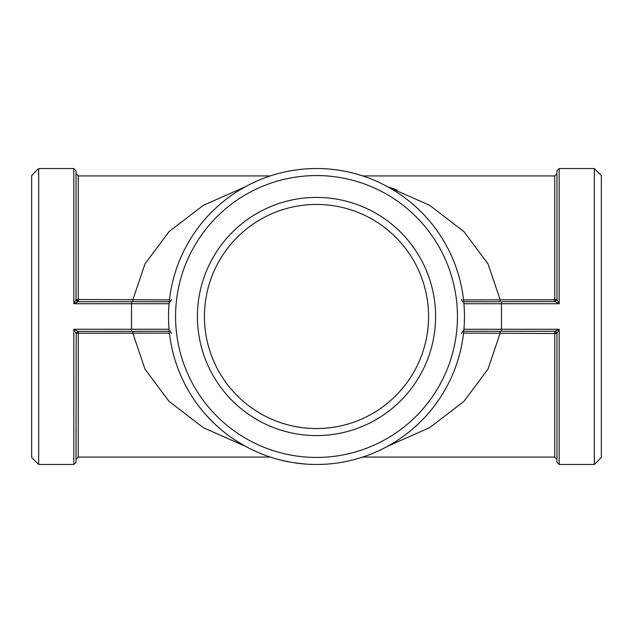 <?xml version="1.0" encoding="UTF-8"?>
<svg xmlns="http://www.w3.org/2000/svg" width="633" height="633" viewBox="0 0 633 633"><rect width="100%" height="100%" fill="white"/><g stroke="black" fill="none" stroke-linecap="round" stroke-linejoin="round"><path stroke-width="0.95" d="M464.472 316.5A147.972 147.972 0 0 0 242.51 188.349A147.972 147.972 0 0 0 242.51 444.651A147.972 147.972 0 0 0 464.472 316.5M415.533 426.452L411.046 430.329M413.879 427.916L412.716 428.921M405.84 434.46L405.27 434.887M402.628 436.825L397.738 440.18M400.824 438.099L399.558 438.97M392.104 443.701L391.487 444.065M388.646 445.695L383.376 448.496M386.716 446.756L385.355 447.476M377.418 451.353L376.77 451.645M364.481 456.48L358.832 458.292M362.385 457.176L360.921 457.651M352.423 460.049L351.734 460.223M348.546 460.966L342.73 462.13M346.386 461.425L344.874 461.726M336.163 463.158L335.458 463.253M301.466 463.712L302.495 463.807M299.781 463.53L298.293 463.348M297.32 463.221L296.893 463.166M304.916 464.021L293.68 462.707M304.687 464.005L303.413 463.894M301.237 463.688L299.67 463.514M296.909 463.174L295.935 463.04M295.144 462.921L294.345 462.802M293.103 462.612L292.588 462.525M290.816 462.225L280.474 460.025M289.099 461.916L279.359 459.74M265.401 455.372L263.217 454.549M258.533 452.65L258.09 452.46M257.868 452.358L252.187 449.77M257.093 452.025L255.281 451.218M254.616 450.918L250.454 448.916M243.76 445.363L235.381 440.259M247.503 447.404L245.826 446.502M244.765 445.925L244.061 445.529M240.113 443.235L237.359 441.533M236.433 440.94L236.006 440.663M235.856 440.568L233.767 439.183M229.874 436.469L229.399 436.121M226.266 433.771L225.554 433.225M225.443 433.138L224.565 432.45M222.99 431.184L220.221 428.873M219.952 428.636A147.972 147.972 0 0 0 220.11 428.77L218.496 427.37M220.688 429.269A147.972 147.972 0 0 0 221.384 429.854M221.534 429.981A147.972 147.972 0 0 0 224.683 432.545L221.044 429.57M224.683 432.545L225.079 432.861A147.972 147.972 0 0 0 227.476 434.697M227.698 434.871A147.972 147.972 0 0 0 228.497 435.464M228.877 435.741A147.972 147.972 0 0 0 231.045 437.308M214.231 423.445L207.284 416.34M169.462 299.892L76.039 299.48L76.72 301.079L78.263 301.704A2.223 2.223 0 0 1 78.255 301.704L77.455 301.545M76.039 299.48L78.239 301.704L73.824 303.729L131.529 303.729L131.529 301.704L78.239 301.704L78.263 175.927L76.039 173.703L76.039 204.443L76.039 170.744L76.039 299.48M76.031 299.512L73.824 303.729L73.824 168.528L76.039 170.744M169.502 302.614L171.511 299.512M76.696 301.055L76.253 300.422M245.43 186.711L203.312 205.337L169.019 231.654L145.004 263.882L132.851 299.749L132.851 301.704M461.489 299.512L462.691 301.933M169.264 301.704L131.529 301.704M38.676 464.472L31.65 457.445L31.65 175.555L38.676 168.528L38.676 464.472L73.824 464.472L76.039 462.256L76.174 332.768M171.511 333.488L170.309 331.067M77.819 331.344L73.824 329.271L76.031 333.488L78.239 331.296L78.263 333.251L169.462 333.108M76.031 333.488L78.263 333.251L78.263 457.073L270.299 457.073M77.455 331.455L169.264 331.296M132.851 331.296L132.851 333.251L144.981 369.118L169.011 401.322L203.256 427.663L245.382 446.265M78.263 457.073L76.039 459.297L76.039 428.557M555.181 301.656L559.176 303.729L556.969 299.512L554.761 301.704L554.737 299.749L463.538 299.892M500.149 301.704L463.736 301.704L500.149 301.704L500.149 299.749L488.019 263.882L463.989 231.67L429.728 205.345L387.61 186.727L397.128 189.979M556.969 299.512L556.826 300.232M555.545 301.545L501.471 301.704L501.471 303.729L559.176 303.729L559.176 168.528L556.961 170.744L556.961 299.48L554.737 299.749L554.737 175.927L556.961 173.703L556.961 204.443M556.961 299.48L556.961 173.703M463.538 333.108L556.961 333.52L556.28 331.921L554.737 331.296A2.223 2.223 0 0 1 554.745 331.296L555.545 331.455M556.961 333.52L554.761 331.296L559.176 329.271L501.471 329.271L501.471 331.296L554.761 331.296L554.737 457.073L556.961 459.297L556.961 428.557L556.961 462.256L556.961 333.52M556.969 333.488L559.176 329.271L559.176 464.472L594.324 464.472L594.324 168.528L601.35 175.555L601.35 457.445L594.324 464.472M463.498 330.386L461.489 333.488M556.304 331.945L556.747 332.578M387.57 446.289L429.688 427.663L463.981 401.346L487.996 369.118L500.149 333.251L500.149 331.296M463.736 331.296L501.471 331.296M204.443 316.5A112.057 112.057 0 0 1 372.528 219.453A112.057 112.057 0 0 1 372.528 413.547A112.057 112.057 0 0 1 204.443 316.5M197.417 316.5A119.083 119.083 0 0 0 376.042 419.632A119.083 119.083 0 0 0 376.042 213.368A119.083 119.083 0 0 0 197.417 316.5M457.445 316.5A140.945 140.945 0 0 0 246.031 194.442A140.945 140.945 0 0 0 246.031 438.558A140.945 140.945 0 0 0 457.445 316.5M229.225 436.002L225.475 433.17M263.589 454.692L257.837 452.35M342.026 462.256L337.674 462.952M358.151 458.49L353.902 459.669M382.783 448.797L378.811 450.712M397.144 440.568L393.409 442.918M410.5 430.78L407.051 433.534M169.074 329.271L131.529 329.271L131.529 303.729L169.074 303.729M131.529 331.296L131.529 329.271L73.824 329.271L73.824 464.472M463.926 303.729L501.471 303.729L501.471 329.271L463.926 329.271M78.263 175.927L270.299 175.927M38.676 168.528L73.824 168.528M362.701 175.927L554.737 175.927M362.701 457.073L554.737 457.073M559.176 168.528L594.324 168.528M559.176 464.472L556.961 462.256"/></g></svg>
